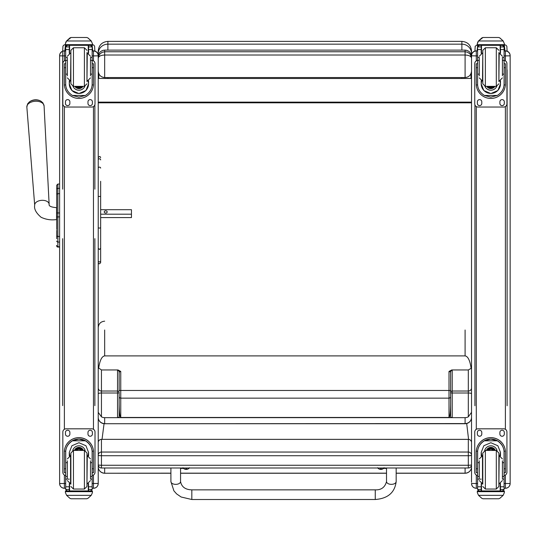 <?xml version="1.0" encoding="UTF-8"?>
<svg xmlns="http://www.w3.org/2000/svg" width="537" height="537" viewBox="0 0 537 537"><rect width="100%" height="100%" fill="white"/><g stroke="black" fill="none" stroke-linecap="round" stroke-linejoin="round"><path stroke-width="0.81" d="M101.453 467.955L101.453 467.989A3.215 3.215 0 0 1 98.231 464.774A3.215 0.483 0 0 0 101.453 465.257L101.453 455.718A3.215 0.483 180 0 1 98.231 455.228A3.215 3.182 0 0 1 101.453 452.047L101.453 439.394A3.215 3.182 180 0 0 98.231 442.575A3.215 3.215 0 0 1 101.453 439.36L468.318 439.36A3.215 3.215 0 0 1 471.533 442.575A3.215 3.182 0 0 0 468.318 439.394L468.318 455.718A3.215 0.483 0 0 0 471.191 455.45A3.215 0.483 0 0 0 471.533 455.228A3.215 3.182 180 0 0 468.318 452.047L101.453 452.047L101.453 455.718L468.318 455.718L468.318 467.955M101.453 467.989L101.453 465.257L468.318 465.257A3.215 0.483 180 0 0 471.533 464.774A3.215 3.215 0 0 1 468.318 467.989L101.453 467.989M468.318 439.394L101.453 439.36M471.533 53.982L471.533 61.889M471.533 53.546L471.533 51.022C470.962 45.162 467.74 41.94 461.88 41.369L461.88 44.162A9.653 9.384 -0 0 1 471.533 53.546L471.533 482.28M461.88 77.543L461.88 78.496L470.983 78.449L470.983 73.663M470.983 78.449L463.136 78.449M106.628 78.449L98.788 78.449L107.89 78.496L107.89 77.543M98.788 73.663L98.788 78.449M461.88 78.496L107.89 78.496M461.88 50.122L461.88 44.162L107.89 44.162L107.89 41.369C102.023 41.94 98.808 45.155 98.231 51.022L98.231 55.606A4.766 4.766 0 0 0 93.472 50.847L93.472 51.015A4.766 4.766 0 0 1 98.231 55.781A4.766 4.766 0 0 0 93.472 51.015L93.472 55.908L98.231 55.841L98.231 483.448L93.472 483.515L93.472 488.274L92.169 488.274L93.472 488.274C96.365 487.992 97.949 486.401 98.231 483.508L98.231 483.448M471.533 102.131L98.231 102.131M471.533 102.809L98.231 102.809M98.231 58.15C98.62 56.251 100.768 55.21 104.668 55.022L104.668 51.76L101.97 52.351L99.217 54.754L98.231 58.15L99.217 54.761M98.231 56.6C98.62 52.673 100.768 50.512 104.668 50.122L465.096 50.122C468.996 50.512 471.144 52.673 471.533 56.6M98.231 71.025C98.62 74.979 100.768 77.153 104.668 77.543L104.668 55.022L465.096 55.022C468.996 55.21 471.144 56.251 471.533 58.15L470.499 54.673L469.633 53.619L467.338 52.156L465.096 51.76L465.096 77.543L104.668 77.543M465.096 77.543C468.996 77.153 471.144 74.979 471.533 71.025M104.064 423.693L102.03 439.36M468.573 439.373L466.713 423.579M56.721 195.441L56.721 229.393M56.721 213.035L56.721 200.784M56.721 216.961L59.614 216.881L59.614 236.461L57.875 236.461L57.875 212.947L56.721 212.967M56.721 196.092L56.721 201.677M56.721 238.676L56.721 230.286M56.721 195.609L56.721 185.547M56.721 241.073A1.161 0.973 -0 0 0 57.875 242.046L59.614 242.046L59.614 236.461M57.875 189.051L57.875 193.676L59.614 193.696L59.614 212.947L57.875 212.947L57.875 193.696A1.161 0.987 180 0 0 56.721 194.683M57.875 193.696L57.875 184.043L59.614 184.043L59.614 188.339L57.875 188.339A1.161 0.987 180 0 0 56.721 189.326M59.614 246.718L57.875 246.718L57.875 247.067L59.614 247.067L57.875 247.067C56.633 246.141 56.244 245.597 56.721 245.443M98.231 482.28L98.231 483.508A4.766 4.759 0 0 1 93.472 488.274M64.38 488.274C61.486 487.992 59.896 486.401 59.614 483.508A4.766 4.759 180 0 0 64.38 488.274L65.682 488.274L64.38 488.274L64.38 483.515L59.614 483.508L59.614 475.56M59.614 446.858L59.614 386.828M59.614 55.647L59.614 55.606A4.766 4.766 0 0 1 64.38 50.847L65.682 50.847L64.38 50.847C61.486 51.129 59.896 52.713 59.614 55.606L59.614 483.448M59.614 55.841L64.38 55.908L64.38 51.015A4.766 4.766 0 0 0 59.614 55.781A4.766 4.766 0 0 1 64.38 51.015L64.38 50.847M505.384 488.274L504.089 488.274L505.384 488.274C508.277 487.992 509.868 486.401 510.15 483.508L505.384 483.515L505.384 488.274A4.766 4.759 180 0 0 510.15 483.508L510.15 482.28M510.15 55.841L505.384 55.908L505.384 50.847A4.766 4.766 0 0 1 510.15 55.606L510.15 55.781A4.766 4.766 0 0 0 505.384 51.015A4.766 4.766 0 0 1 510.15 55.781L510.15 483.448M476.299 488.274C473.406 487.992 471.815 486.401 471.533 483.508A4.766 4.759 0 0 0 476.299 488.274L477.594 488.274L476.299 488.274L476.299 483.515L471.533 483.448M471.533 55.781L476.299 55.908L476.299 51.015A4.766 4.766 180 0 0 471.533 55.781L471.533 55.606A4.766 4.766 180 0 1 476.299 50.847L476.299 50.847A4.766 4.766 180 0 0 471.533 55.606C471.815 52.713 473.406 51.129 476.299 50.847L477.594 51.015M98.231 227.742L99.439 228.151L100.647 227.742L100.647 248.336L99.439 249.45L98.231 248.336M100.647 181.305L100.647 227.742M100.647 248.336L100.647 260.801A1.208 1.155 180 0 1 99.439 261.955A1.208 1.155 180 0 1 98.231 260.801A1.208 1.101 180 0 0 99.439 261.902A1.208 1.101 180 0 0 100.647 260.801L100.647 217.586L131.458 217.586L131.458 214.196L100.647 214.196M98.231 262.606C98.694 264.217 99.499 264.217 100.647 262.606L100.647 260.801M100.647 195.945L100.647 209.316M118.026 369.959L117.543 370.456A1.611 1.537 180 0 1 119.154 371.993L120.758 371.436L118.026 369.959L101.453 369.959L98.231 367.664M98.231 412.335L101.453 416.833L101.453 369.959M117.543 370.456L117.543 391.023A1.611 1.537 180 0 1 119.154 392.56A1.611 0.436 0 0 1 117.543 392.997L117.543 417.658L452.221 417.658L452.221 370.456L451.738 369.959L449.006 371.436L449.006 417.464C449.979 416.618 450.516 411.986 450.617 403.556L450.617 417.135L452.221 417.658L465.096 417.658L465.096 423.572L104.668 423.72A6.437 6.343 180 0 1 98.231 417.377A6.437 6.196 -0 0 0 104.668 423.572L104.668 417.658A6.437 6.196 180 0 1 101.453 416.833M98.633 368.348C99.781 360.481 101.788 356.333 104.668 355.89L465.096 355.89C467.975 356.333 469.989 360.481 471.13 368.348L468.318 369.959L468.318 416.833L471.533 412.335M104.668 417.658L117.543 417.658L119.154 417.135L119.154 403.556C119.248 411.986 119.785 416.618 120.758 417.464L120.758 371.436M119.154 392.56L119.154 403.556M98.231 387.942A3.215 3.081 -0 0 0 101.453 391.023L117.543 391.023L117.543 392.997L101.453 392.997A3.215 0.873 0 0 0 98.231 393.863M170.907 473.157L104.668 473.245A6.437 6.437 0 0 1 98.231 466.807A6.437 6.343 -0 0 0 104.668 473.157L104.668 467.989M451.738 369.959L468.318 369.959M119.154 371.993L119.154 390.842A1.611 0.383 0 0 1 120.758 390.459L449.006 390.459A1.611 0.383 180 0 1 450.617 390.842L450.617 371.993A1.611 1.537 -0 0 1 452.221 370.456M449.006 417.464L120.758 417.464M465.096 467.989L465.096 473.245A6.437 6.437 0 0 0 471.533 466.807A6.437 6.343 -0 0 1 465.096 473.157L396.172 473.157M471.533 367.664L471.13 368.348M468.318 416.833A6.437 6.196 180 0 1 465.096 417.658M471.533 393.863A3.215 0.873 180 0 0 468.318 392.997L452.221 392.997A1.611 0.436 0 0 1 450.617 392.56A1.611 1.537 180 0 1 452.221 391.023L468.318 391.023A3.215 3.081 180 0 0 471.533 387.942M449.006 371.436L450.617 371.993M465.096 423.72L465.096 423.572A6.437 6.196 -0 0 0 471.533 417.377A6.437 6.343 180 0 1 465.096 423.72L104.668 423.72M450.617 403.556L450.617 390.842M67.353 462.686L65.682 462.686L65.682 452.402C65.702 447.589 67.957 443.723 72.435 440.81L78.926 439.085L85.417 440.81L72.435 440.81M85.417 440.81C89.894 443.723 92.142 447.589 92.169 452.402L92.169 462.686L90.498 462.686M88.565 455.973L88.565 452.402L85.947 445.75L78.926 442.716L71.904 445.75L69.286 452.402L69.286 455.973M93.525 472.708L92.236 472.708L93.525 472.708L93.525 452.235A14.6 14.593 180 0 0 78.926 437.642A14.6 14.593 180 0 0 64.326 452.235L64.326 472.708L65.615 472.708L64.326 472.708M67.353 476.413L65.682 476.413L65.729 451.174L64.373 451.174L64.326 452.288M64.373 451.174A14.6 14.593 0 0 1 78.926 437.689A14.6 14.593 0 0 1 93.478 451.174L92.122 451.174L92.169 476.413L90.498 476.413M93.525 452.288L93.478 451.174M92.169 476.413L92.169 489.348A1.611 1.604 -65.1 0 1 92.169 489.442L90.558 490.939L88.565 490.939L90.558 490.939M92.169 489.442L88.565 489.442L88.565 490.939M66.615 495.342L69.924 498.336L71.072 498.766L86.779 498.766L87.927 498.336L91.236 495.342L66.615 495.342L65.407 492.604L65.407 490.932L67.118 490.932L65.407 490.932M65.729 451.174A13.244 13.244 0 0 1 78.926 439.038A13.244 13.244 0 0 1 92.122 451.174M88.565 489.442L88.524 483.515M88.565 452.349L87.92 455.772M69.286 452.322A9.639 9.639 0 0 0 69.951 455.765L69.286 452.349M88.565 452.322A9.639 9.639 0 0 1 87.9 455.765M72.717 450.536A6.437 6.437 0 0 1 85.135 450.536M69.595 483.615L69.595 490.939L88.256 490.939L88.256 483.615M92.438 490.932L90.733 490.932L92.438 490.932L92.438 492.604L91.236 495.342M65.682 476.413L65.682 489.348A1.611 1.604 65.1 0 0 65.682 489.442L67.266 490.939L69.286 490.939L67.286 490.939M69.286 490.939L69.32 483.515M65.682 475.46A3.215 3.215 0 0 1 62.836 472.265L62.836 432.03A3.215 3.215 0 0 1 66.051 428.808L91.8 428.808A3.215 3.215 0 0 1 95.015 432.03L95.015 472.265A3.215 3.215 0 0 1 92.169 475.46M62.836 432.043A3.215 3.215 0 0 1 66.051 428.828L91.8 428.828A3.215 3.215 0 0 1 95.015 432.043M87.974 434.057L87.974 432.446A2.215 2.215 0 0 1 90.189 430.238A2.215 2.215 0 0 1 92.398 432.446L92.398 434.057A2.215 2.215 0 0 1 90.189 436.266A2.215 2.215 0 0 1 87.974 434.057M65.447 434.057L65.447 432.446A2.215 2.215 0 0 1 67.662 430.238A2.215 2.215 0 0 1 69.877 432.446L69.877 434.057A2.215 2.215 0 0 1 67.662 436.266A2.215 2.215 0 0 1 65.447 434.057M92.398 434.037A2.215 2.215 0 0 1 90.189 436.252A2.215 2.215 0 0 1 87.974 434.037M69.877 434.037A2.215 2.215 0 0 1 67.662 436.252A2.215 2.215 0 0 1 65.447 434.037M81.309 450.429A3.041 3.041 180 0 0 76.536 450.429M81.624 450.429A3.289 3.289 180 0 0 76.227 450.429M81.892 450.429A3.517 3.517 180 0 0 75.952 450.429M82.195 450.429A3.772 3.772 180 0 0 75.657 450.429M70.877 453.006L70.877 484.22L70.877 453.006L73.455 450.429L73.455 489.046L70.877 486.468M86.967 455.255L86.967 484.22M84.396 489.046L84.396 450.429L86.967 453L86.967 486.468L84.396 489.046L73.455 489.046M90.498 478.789L90.498 460.806M67.353 460.806L67.353 478.789M92.169 465.874L92.169 473.6M65.682 473.6L65.682 465.874M90.498 74.133L92.169 74.133L92.169 83.96C92.142 88.706 89.894 92.532 85.417 95.458L78.926 97.13L72.435 95.458L85.417 95.458M72.435 95.458C67.957 92.532 65.702 88.706 65.682 83.96L65.682 74.133L67.353 74.133M69.286 80.825L69.286 83.96L71.904 90.531L78.926 93.559L85.947 90.531L88.565 83.96L88.565 80.825M92.129 84.96L93.478 84.96L93.525 83.846L93.525 63.749L92.236 63.755M93.478 84.96A14.6 14.593 0 0 1 78.926 98.439A14.6 14.593 0 0 1 64.373 84.96L65.715 84.96M65.615 63.755L64.326 63.749L64.373 84.96M67.286 45.377L65.682 47.001A1.611 1.604 73 0 1 65.682 46.914L65.85 46.195L67.286 45.316L69.286 45.323M88.565 53.297L88.565 46.914L92.169 46.914L90.558 45.323L92.002 46.195L92.169 46.907A1.611 1.604 -73 0 1 92.169 47.001L92.169 74.133M88.565 46.914L88.565 45.323M65.682 46.914L69.286 46.914L69.286 45.377M65.903 41.933L65.407 43.712L66.615 40.913L69.924 37.912L71.072 37.489L66.615 40.987L91.236 40.987L92.438 43.712L92.438 45.323L65.407 45.323L65.407 44.665L92.438 44.665M92.438 43.712L91.236 40.913L87.927 37.912L86.779 37.496L87.927 37.912M91.236 40.987L87.927 37.966M71.065 37.489L86.779 37.496L71.065 37.489M69.286 46.914L69.286 53.297M69.286 83.866L69.723 80.98M88.128 80.98L88.565 83.866M88.565 83.832A9.639 9.639 0 0 1 78.926 93.438A9.639 9.639 0 0 1 69.286 83.832M84.839 86.329A6.437 6.437 0 0 1 73.005 86.329M84.819 86.336A6.437 6.437 0 0 1 73.032 86.336M69.595 45.323L69.595 53.183M88.256 45.323L88.256 53.183M65.407 43.712L65.407 44.665M90.498 60.453L92.169 60.453M65.682 47.001L65.682 60.453L67.353 60.453M65.682 60.453L65.682 74.133M65.903 42L66.615 40.987M92.169 60.413A3.215 3.215 0 0 1 95.015 63.608L95.015 103.829A3.215 3.215 0 0 1 91.8 107.044L66.051 107.044A3.215 3.215 0 0 1 62.836 103.829L62.836 63.608A3.215 3.215 0 0 1 65.682 60.413M69.877 101.815L69.877 103.426A2.215 2.215 0 0 1 67.662 105.641A2.215 2.215 0 0 1 65.447 103.426L65.447 101.815A2.215 2.215 0 0 1 67.662 99.607A2.215 2.215 0 0 1 69.877 101.815M92.398 101.815L92.398 103.426A2.215 2.215 0 0 1 90.189 105.641A2.215 2.215 0 0 1 87.974 103.426L87.974 101.815A2.215 2.215 0 0 1 90.189 99.607A2.215 2.215 0 0 1 92.398 101.815M65.467 63.749A2.215 2.215 0 0 1 65.682 63.024M92.169 63.024A2.215 2.215 0 0 1 92.384 63.749M62.836 63.608L62.836 63.588A3.215 3.215 0 0 1 65.682 60.392M92.169 60.392A3.215 3.215 0 0 1 95.015 63.588L95.015 63.588M69.877 103.406A2.215 2.215 0 0 1 67.662 105.621A2.215 2.215 0 0 1 65.447 103.406M92.398 103.406A2.215 2.215 0 0 1 90.189 105.621A2.215 2.215 0 0 1 87.974 103.406M77.274 86.37A3.041 3.041 180 0 0 80.57 86.37M77.2 86.37A3.041 3.041 180 0 0 80.651 86.37M76.778 86.37A3.289 3.289 180 0 0 81.067 86.37M76.449 86.37A3.517 3.517 180 0 0 81.402 86.37M76.106 86.37A3.772 3.772 180 0 0 81.745 86.37M86.967 81.543L86.967 52.579M73.455 47.753L73.455 86.37L70.877 83.792L70.877 50.33L73.455 47.753L84.396 47.753L86.967 50.33M67.353 57.848L67.353 75.824M90.498 75.824L90.498 57.848M65.682 63.198L65.682 70.924M92.169 63.198L92.169 70.924M479.266 462.686L477.594 462.686L477.594 452.402C477.621 447.589 479.87 443.723 484.347 440.81L490.838 439.085L497.336 440.81L484.347 440.81M497.336 440.81C501.813 443.723 504.062 447.589 504.089 452.402L504.089 462.686L502.41 462.686M500.484 455.973L500.484 452.402L497.859 445.75L490.838 442.716L483.824 445.75L481.199 452.402L481.199 455.973M505.438 472.708L504.149 472.708L505.438 472.708L505.438 452.235A14.6 14.593 180 0 0 490.838 437.642A14.6 14.593 180 0 0 476.245 452.235L476.245 472.708L477.534 472.708L476.245 472.708M479.266 476.413L477.594 476.413L477.641 451.174L476.285 451.174L476.245 452.288M476.285 451.174A14.6 14.593 0 0 1 490.838 437.689A14.6 14.593 0 0 1 505.398 451.174L504.042 451.174L504.089 476.413L502.41 476.413M505.438 452.288L505.398 451.174M504.089 476.413L504.089 489.348A1.611 1.604 -65.1 0 1 504.082 489.442L502.478 490.939L500.484 490.939L502.478 490.939M504.082 489.442L500.484 489.442L500.484 490.939M478.534 495.342L481.843 498.336L482.985 498.766L498.698 498.766L499.84 498.336L503.149 495.342L478.534 495.342L477.326 492.604L477.326 490.932L479.038 490.932L477.326 490.932M482.985 498.766L498.698 498.766M477.641 451.174A13.244 13.244 0 0 1 490.838 439.038A13.244 13.244 0 0 1 504.042 451.174M500.484 489.442L500.444 483.515M500.484 452.349L499.833 455.772M481.199 452.322A9.639 9.639 0 0 0 481.87 455.765L481.199 452.349M500.484 452.322A9.639 9.639 0 0 1 499.813 455.765M484.636 450.536A6.437 6.437 0 0 1 497.047 450.536M481.508 483.615L481.508 490.939L500.175 490.939L500.175 483.615M504.357 490.932L502.645 490.932L504.357 490.932L504.357 492.604L503.149 495.342M477.594 476.413L477.594 489.348A1.611 1.604 65.1 0 0 477.601 489.442L479.185 490.939L481.199 490.939L479.205 490.939M481.199 490.939L481.239 483.515M477.594 475.46A3.215 3.215 0 0 1 474.748 472.265L474.748 432.03A3.215 3.215 0 0 1 477.97 428.808L503.713 428.808A3.215 3.215 0 0 1 506.935 432.03L506.935 472.265A3.215 3.215 0 0 1 504.089 475.46M474.748 432.043A3.215 3.215 0 0 1 477.97 428.828L503.713 428.828A3.215 3.215 0 0 1 506.935 432.043M499.893 434.057L499.893 432.446A2.215 2.215 0 0 1 502.102 430.238A2.215 2.215 0 0 1 504.317 432.446L504.317 434.057A2.215 2.215 0 0 1 502.102 436.266A2.215 2.215 0 0 1 499.893 434.057M477.366 434.057L477.366 432.446A2.215 2.215 0 0 1 479.581 430.238A2.215 2.215 0 0 1 481.79 432.446L481.79 434.057A2.215 2.215 0 0 1 479.581 436.266A2.215 2.215 0 0 1 477.366 434.057M504.317 434.037A2.215 2.215 0 0 1 502.102 436.252A2.215 2.215 0 0 1 499.893 434.037M481.79 434.037A2.215 2.215 0 0 1 479.581 436.252A2.215 2.215 0 0 1 477.366 434.037M493.228 450.429A3.041 3.041 180 0 0 488.455 450.429M493.543 450.429A3.289 3.289 180 0 0 488.14 450.429M493.812 450.429A3.517 3.517 180 0 0 487.871 450.429M494.107 450.429A3.772 3.772 180 0 0 487.576 450.429M482.797 453.006L482.797 484.22L482.797 453.006L485.367 450.429L485.367 489.046L482.797 486.468M498.886 455.255L498.886 484.22M496.309 489.046L496.309 450.429L498.886 453L498.886 486.468L496.309 489.046L485.367 489.046M502.41 478.789L502.41 460.806M479.266 460.806L479.266 478.789M504.089 465.874L504.089 473.6M477.594 473.6L477.594 465.874M502.41 74.133L504.089 74.133L504.089 83.96C504.062 88.706 501.813 92.532 497.336 95.458L490.838 97.13L484.347 95.458L497.336 95.458M484.347 95.458C479.87 92.532 477.621 88.706 477.594 83.96L477.594 74.133L479.266 74.133M481.199 80.825L481.199 83.96L483.824 90.531L490.838 93.559L497.859 90.531L500.484 83.96L500.484 80.825M504.048 84.96L505.398 84.96L505.438 83.846L505.438 63.749L504.149 63.755M505.398 84.96A14.6 14.593 0 0 1 490.838 98.439A14.6 14.593 0 0 1 476.285 84.96L477.635 84.96M477.534 63.755L476.245 63.749L476.285 84.96M479.205 45.377L477.594 47.001A1.611 1.604 73 0 1 477.601 46.914L477.762 46.195L479.205 45.316L481.199 45.323M500.484 53.297L500.484 46.914L504.082 46.914L502.478 45.323L503.921 46.195L504.089 46.907A1.611 1.604 -73 0 1 504.089 47.001L504.089 74.133M500.484 46.914L500.484 45.323M477.601 46.914L481.199 46.914L481.199 45.377M477.823 41.933L477.326 43.712L478.534 40.913L481.843 37.912L482.985 37.489L478.534 40.987L503.149 40.987L504.357 43.712L504.357 45.323L477.326 45.323L477.326 44.665L504.357 44.665M504.357 43.712L503.149 40.913L499.84 37.912L498.698 37.496L499.84 37.912M503.149 40.987L499.84 37.966M482.985 37.489L498.698 37.489M481.199 46.914L481.199 53.297M481.199 83.866L481.642 80.98M500.041 80.98L500.484 83.866M500.484 83.832A9.639 9.639 0 0 1 490.838 93.438A9.639 9.639 0 0 1 481.199 83.832M496.759 86.329A6.437 6.437 0 0 1 484.924 86.329M496.738 86.336A6.437 6.437 0 0 1 484.945 86.336M481.508 45.323L481.508 53.183M500.175 45.323L500.175 53.183M477.326 43.712L477.326 44.665M502.41 60.453L504.089 60.453M477.594 47.001L477.594 60.453L479.266 60.453M477.594 60.453L477.594 74.133M477.823 42L478.534 40.987M504.089 60.413A3.215 3.215 0 0 1 506.935 63.608L506.935 103.829A3.215 3.215 0 0 1 503.713 107.044L477.97 107.044A3.215 3.215 0 0 1 474.748 103.829L474.748 63.608A3.215 3.215 0 0 1 477.594 60.413M481.79 101.815L481.79 103.426A2.215 2.215 0 0 1 479.581 105.641A2.215 2.215 0 0 1 477.366 103.426L477.366 101.815A2.215 2.215 0 0 1 479.581 99.607A2.215 2.215 0 0 1 481.79 101.815M504.317 101.815L504.317 103.426A2.215 2.215 0 0 1 502.102 105.641A2.215 2.215 0 0 1 499.893 103.426L499.893 101.815A2.215 2.215 0 0 1 502.102 99.607A2.215 2.215 0 0 1 504.317 101.815M477.38 63.749A2.215 2.215 0 0 1 477.594 63.024M504.089 63.024A2.215 2.215 0 0 1 504.303 63.749M474.748 63.608L474.748 63.588A3.215 3.215 0 0 1 477.594 60.392M504.089 60.392A3.215 3.215 0 0 1 506.935 63.588L506.935 63.588M481.79 103.406A2.215 2.215 0 0 1 479.581 105.621A2.215 2.215 0 0 1 477.366 103.406M504.317 103.406A2.215 2.215 0 0 1 502.102 105.621A2.215 2.215 0 0 1 499.893 103.406M489.194 86.37A3.041 3.041 180 0 0 492.489 86.37M489.113 86.37A3.041 3.041 180 0 0 492.57 86.37M488.697 86.37A3.289 3.289 180 0 0 492.986 86.37M488.368 86.37A3.517 3.517 180 0 0 493.315 86.37M488.019 86.37A3.772 3.772 180 0 0 493.664 86.37M498.886 81.543L498.886 52.579M485.367 47.753L485.367 86.37L482.797 83.792L482.797 50.33L485.367 47.753L496.309 47.753L498.886 50.33M479.266 57.848L479.266 75.824M502.41 75.824L502.41 57.848M477.594 63.198L477.594 70.924M504.089 63.198L504.089 70.924M170.9 467.989L170.907 481.568L173.901 490.838L176.599 493.892L181.137 497.007L191.83 499.511L191.83 489.858L191.83 499.511L191.83 489.858L375.262 489.851L375.262 499.504C387.868 498.544 394.836 492.57 396.172 481.561A4.826 2.792 180 0 1 391.345 484.347A4.826 2.792 180 0 1 386.519 481.555L386.512 467.989M386.512 468.398L383.579 468.398M183.493 468.412L180.56 468.412M377.719 467.714L377.867 468.089A3.047 0.51 -0 0 1 377.833 467.989M383.928 467.989A3.047 0.51 -0 0 1 383.895 468.089L384.049 467.714M380.652 469.116L380.693 468.727L380.035 469.291L381.733 469.291A4.115 4.101 -3.4 0 0 382.552 469.023L382.552 468.955A4.115 3.981 -179.5 0 1 381.733 469.217L381.082 468.714L380.035 469.217A4.115 3.981 178.9 0 1 379.209 468.955L379.209 469.023A4.115 4.101 1.6 0 0 380.035 469.291L380.659 469.392L380.72 468.727M380.679 468.714L381.109 469.392L381.733 469.217L381.082 468.714M381.089 469.271L380.686 469.271L381.089 469.271M183.023 467.727L183.177 468.103A3.047 0.51 -0 0 1 183.144 467.989M189.232 467.989A3.047 0.51 -0 0 1 189.205 468.103L189.353 467.727M185.963 469.123L185.997 468.741L185.339 469.298L187.037 469.298A4.115 4.101 -3.4 0 0 187.863 469.036L187.863 468.969A4.115 3.981 -179.5 0 1 187.037 469.224L186.386 468.72L185.339 469.224A4.115 3.981 178.9 0 1 184.52 468.969L184.52 469.036A4.115 4.101 1.6 0 0 185.339 469.298L185.963 469.405L186.024 468.734M187.037 469.224L186.379 468.741L186.413 469.405L187.037 469.224M186.393 469.284L185.99 469.284L186.393 469.278M185.99 468.72L186.413 469.123M40.966 101.204A7.827 4.705 176.2 0 0 29.327 101.97L27.622 103.856L26.85 107.058A8.639 5.189 -3.8 0 1 35.127 101.265A8.639 5.189 -3.8 0 1 44.081 105.923L42.9 102.849L40.966 101.204A10.458 10.458 0 0 0 29.327 101.97M100.647 209.698L131.458 209.698L131.458 214.196M107.219 211.947A1.51 1.202 180 0 1 104.205 211.947A1.51 1.202 180 0 1 107.219 211.947M65.407 44.497L63.782 45.115L62.95 46.169L62.688 51.156M64.836 50.847L65.407 45.249M62.688 405.636L62.688 238.676M62.688 189.152L62.688 52.25M92.156 45.323L92.72 50.847M94.868 51.055L94.599 46.169L93.774 45.115L92.438 44.531M94.868 104.789L94.868 189.152M94.868 238.65L94.868 405.636M477.326 44.652L475.191 46.289L474.923 51.049M477.084 50.847L477.655 45.323M474.923 405.75L474.923 104.869M504.357 45.189L504.941 50.847M507.103 51.169L506.841 46.289L506.008 45.236L504.357 44.611M507.103 69.803L507.103 405.75M107.89 50.122L107.89 44.162A9.653 9.384 180 0 0 98.231 53.546M104.668 50.122L465.096 50.122L465.096 51.76L104.668 51.76L104.668 50.122L102.976 50.35M56.721 192.4L56.721 192.81M56.721 235.488A1.161 0.973 0 0 0 57.875 236.461L57.875 246.718A1.161 1.161 -0 0 1 56.721 245.557M56.721 245.906A1.161 1.161 -0 0 0 57.875 247.067M57.875 184.043L56.721 185.205M92.169 55.908L93.472 55.908L93.472 60.842M93.472 106.574L93.472 429.278M93.472 475.017L93.472 483.515L92.169 483.515M65.682 483.515L64.38 483.515L64.38 475.017M64.38 429.278L64.38 106.574M64.38 60.842L64.38 55.908L65.682 55.908M93.472 50.847L92.169 50.847L93.472 50.847C96.365 51.129 97.949 52.713 98.231 55.606M93.472 51.015L92.169 51.015M65.682 51.015L64.38 51.015M504.089 55.908L505.384 55.908L505.384 60.842M505.384 106.574L505.384 429.278M505.384 475.017L505.384 483.515L504.089 483.515M505.384 50.847L504.089 50.847L505.384 50.847C508.277 51.129 509.868 52.713 510.15 55.606M477.594 483.515L476.299 483.515L476.299 475.017M476.299 429.278L476.299 106.574M476.299 60.842L476.299 55.908L477.594 55.908M505.384 51.015L504.089 51.015M100.647 159.925A1.208 1.148 180 0 0 99.439 158.777A1.208 1.148 180 0 0 98.231 159.925M100.647 168.108A1.208 0.973 180 0 0 98.231 168.108M100.647 196.448L98.231 196.448M104.668 355.89L104.668 330.007M119.154 396.615A1.611 1.537 -0 0 0 120.758 398.152L449.006 398.152A1.611 1.537 180 0 0 450.617 396.615M180.56 473.157L386.519 473.157M465.096 330.007L465.096 355.89M86.779 498.766L71.072 498.766M65.615 468.767L64.326 468.767M93.525 468.767L92.236 468.767M92.438 490.986L65.407 490.986M69.286 479.138L68.199 479.138M67.353 479.138L65.682 479.138M92.169 479.138L90.498 479.138M92.169 486.797L88.565 486.797M69.286 486.797L65.682 486.797M69.286 489.442L65.682 489.442M92.438 491.657L65.407 491.657M82.248 450.429A3.772 3.772 180 0 0 75.603 450.429M82.47 450.429A3.96 3.96 180 0 0 75.381 450.429M83.215 450.429A4.638 4.638 180 0 0 74.636 450.429M83.423 450.429A4.833 4.833 180 0 0 74.428 450.429M73.455 450.429L84.396 450.429M86.967 483.77L87.276 455.705L90.498 458.927M67.353 458.927L70.569 455.705L70.569 483.77L67.353 480.548M88.565 45.377L90.558 45.377M92.236 67.709L93.525 67.709M64.326 67.709L65.615 67.709M71.072 37.489L86.779 37.489M65.407 45.323L92.438 45.323M90.498 57.419L92.169 57.419M65.682 57.419L67.353 57.419M65.682 49.558L69.286 49.558M88.565 49.558L92.169 49.558M75.939 86.37A3.96 3.96 180 0 0 81.913 86.37M75.086 86.37A4.638 4.638 180 0 0 82.765 86.37M74.858 86.37A4.833 4.833 180 0 0 82.993 86.37L82.342 87.182L78.375 88.565L74.858 86.37M73.455 86.37L84.396 86.37L84.396 47.753M70.877 53.029L70.569 81.094L67.353 77.872M86.967 81.094L87.276 53.029L90.498 56.251M477.534 468.767L476.245 468.767M505.438 468.767L504.149 468.767M504.357 490.986L477.326 490.986M481.199 479.138L480.118 479.138M479.266 479.138L477.594 479.138M504.089 479.138L502.41 479.138M504.089 486.797L500.484 486.797M481.199 486.797L477.594 486.797M481.199 489.442L477.601 489.442M504.357 491.657L477.326 491.657M494.168 450.429A3.772 3.772 180 0 0 487.515 450.429M494.382 450.429A3.96 3.96 180 0 0 487.301 450.429M495.127 450.429A4.638 4.638 180 0 0 486.556 450.429M495.336 450.429A4.833 4.833 180 0 0 486.347 450.429M485.367 450.429L496.309 450.429M498.886 483.77L499.195 455.705L502.41 458.927M479.266 458.927L482.488 455.705L482.488 483.77L479.266 480.548M500.484 45.377L502.478 45.377M504.149 67.709L505.438 67.709M476.245 67.709L477.534 67.709M477.326 45.323L504.357 45.323M502.41 57.419L504.089 57.419M477.594 57.419L479.266 57.419M477.594 49.558L481.199 49.558M500.484 49.558L504.089 49.558M487.858 86.37A3.96 3.96 180 0 0 493.825 86.37M486.999 86.37A4.638 4.638 180 0 0 494.684 86.37M486.77 86.37A4.833 4.833 180 0 0 494.913 86.37L494.262 87.182L490.288 88.565L486.77 86.37M485.367 86.37L496.309 86.37L496.309 47.753M482.797 53.029L482.488 81.094L479.266 77.872M498.886 81.094L499.195 53.029L502.41 56.251M396.172 481.555L396.172 467.989M170.907 481.568A4.826 2.792 -0 0 0 175.733 484.361A4.826 2.792 -0 0 0 180.56 481.568C181.6 486.918 185.359 489.684 191.83 489.858M49.136 204.241A7.243 4.35 176.2 0 0 41.624 200.335A7.243 4.35 176.2 0 0 34.69 205.188C33.932 208.974 36.086 213.008 41.148 217.304C49.411 221.103 55.311 219.472 56.566 219.7L56.566 207.638C51.156 207.222 48.679 206.087 49.136 204.241L44.081 105.923M107.89 41.369L461.88 41.369M470.493 54.673L471.533 58.15M465.096 50.122L466.727 50.337M100.647 157.71C100.191 156.106 99.392 156.106 98.231 157.71M104.668 321.18C100.761 321.562 98.613 323.71 98.231 327.617M104.668 473.245L170.907 473.245M180.56 473.245L386.519 473.245M396.172 473.245L465.096 473.245M87.276 483.77L90.498 480.548M93.525 63.749L92.236 63.749M65.615 63.749L64.326 63.749M84.396 86.37L86.967 83.792M70.569 53.029L67.353 56.251M87.276 81.094L90.498 77.872M499.195 483.77L502.41 480.548M505.438 63.749L504.149 63.749M477.534 63.749L476.245 63.749M496.309 86.37L498.886 83.792M482.488 53.029L479.266 56.251M499.195 81.094L502.41 77.872M386.519 481.555C384.982 487.341 381.23 490.106 375.262 489.851M191.83 499.511L375.262 499.504M180.56 467.989L180.56 481.568M377.867 468.089A4.115 4.115 0 0 0 380.632 469.398M381.136 469.398A4.115 4.115 0 0 0 383.895 468.089M381.109 469.11L381.075 468.727M183.177 468.103A4.115 4.115 0 0 0 185.936 469.405M186.44 469.405A4.115 4.115 0 0 0 189.205 468.103M34.69 205.188L26.85 107.058"/></g></svg>
